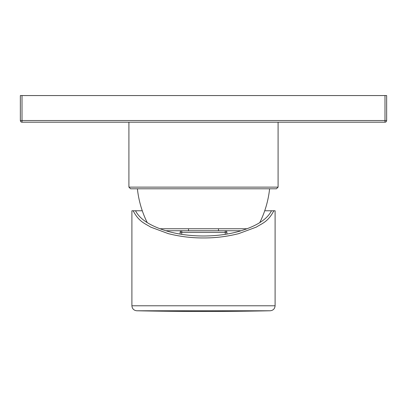 <?xml version="1.0" encoding="UTF-8"?>
<svg xmlns="http://www.w3.org/2000/svg" width="407" height="407" viewBox="0 0 407 407"><rect width="100%" height="100%" fill="white"/><g stroke="black" fill="none" stroke-linecap="round" stroke-linejoin="round"><path stroke-width="0.61" d="M128.907 122.197L128.907 187.134L278.093 187.134L278.093 122.197M128.907 187.134L130.571 188.797L276.429 188.797L278.093 187.134M137.398 188.797A99.898 99.898 0 0 0 147.227 222.593M159.905 228.754L247.095 228.754M269.602 188.797A99.898 99.898 0 0 1 259.773 222.593M188.517 228.754L188.517 230.754L218.483 230.754L218.483 228.754M185.434 230.754L221.81 230.754M221.566 230.754L241.117 230.754C257.143 225.743 267.262 219.083 271.469 210.775L275.096 210.775L275.096 305.784L131.904 305.784C132.189 308.771 133.817 310.434 136.798 310.775A3329.998 3329.998 0 0 0 270.202 310.775C273.183 310.434 274.811 308.771 275.096 305.784M225.203 230.754A1.664 1.664 0 0 1 226.867 232.361L226.928 234.076L226.867 232.361L225.203 232.361L225.203 230.754M185.129 230.754L165.883 230.754C177.126 234.193 189.667 235.938 203.5 235.999C217.333 235.938 229.874 234.193 241.117 230.754M273.845 210.775C267.984 221.963 262.123 223.397 256.257 227.131L238.675 233.643C226.948 236.589 215.227 238.024 203.5 237.947C191.773 238.024 180.052 236.589 168.325 233.643L150.743 227.131C144.877 223.397 139.016 221.963 133.155 210.775L131.904 210.775L131.904 305.784M133.155 210.775L135.531 210.775C139.738 219.083 149.857 225.743 165.883 230.754M135.531 210.775L142.287 210.775M264.713 210.775L271.469 210.775M181.731 234.346L181.797 230.754A1.664 1.664 0 0 0 180.133 232.361L180.072 234.076L180.133 232.361L225.203 232.361L225.269 234.346M384.986 95.559L384.986 122.197L22.014 122.197A1.664 1.664 0 0 1 20.35 120.533L20.35 95.559L386.65 95.559L386.65 120.533L22.014 120.533L22.014 95.559M22.014 122.197L22.014 120.533L20.35 120.533A1.664 1.664 0 0 0 22.014 122.197M384.986 122.197A1.664 1.664 0 0 0 386.65 120.533A1.664 1.664 0 0 1 384.986 122.197M136.798 310.775L270.202 310.775"/></g></svg>
